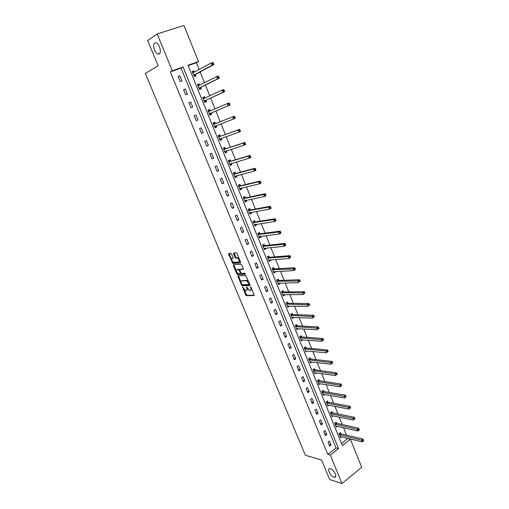 <?xml version="1.0" encoding="UTF-8"?>
<svg xmlns="http://www.w3.org/2000/svg" width="509" height="509" viewBox="0 0 509 509"><rect width="100%" height="100%" fill="white"/><g stroke="black" fill="none" stroke-linecap="round" stroke-linejoin="round"><path stroke-width="0.76" d="M242.57 286.923L245.624 294.959L246.292 295.659L254.016 295.621L254.156 294.902L250.975 287.235L250.466 286.732L250.784 288.24C251.281 289.64 251.141 290.416 250.364 290.569L249.563 290.569L246.521 286.834L246.801 288.323C247.298 289.716 247.164 290.486 246.401 290.633L245.612 290.633L242.57 286.923M159.253 53.954C161.862 52.669 159.336 43.659 156.11 42.826L154.717 42.96C152.14 44.366 154.723 53.273 157.911 54.069L159.253 53.954M333.955 477.181L334.636 477.302C337.83 477.55 333.974 469.61 330.468 468.738L329.838 468.63C326.651 468.382 330.436 476.246 333.955 477.181M231.557 253.972L230.838 253.285L228.757 253.488L228.649 254.252L232.855 263.471L240.464 262.905L240.585 262.141L236.984 253.45L236.335 252.757L233.688 253.005L233.574 253.775L235.107 257.478L235.756 258.165L237.302 258.069C239.198 259.463 239.669 260.761 238.734 261.982L233.586 262.358C231.729 260.996 231.251 259.705 232.155 258.489L232.976 258.419L233.084 257.656L231.557 253.972M341.965 483.55L329.667 479.535L321.586 460.053L305.375 455.262L145.32 73.474L158.134 65.731L147.674 40.497L157.186 33.944L183.959 25.45L198.491 61.564L188.025 65.254L342.341 445.591L350.408 439.242L361.683 467.275L341.965 483.55L330.271 455.103L338.536 448.594L183.075 66.997L172.328 70.789L157.186 33.944M327.796 454.403L336.042 447.933L181.045 68.149L170.33 71.928L327.796 454.403L330.271 455.103M170.33 71.928L172.328 70.789M238.104 275.91L237.989 276.648L241.495 285.065L242.163 285.759L249.849 285.562L249.983 284.83L245.764 275.554L238.104 275.91M236.87 273.963L233.338 265.488L233.446 264.737L240.992 264.19L241.724 264.89L243.257 268.593L243.13 269.35L240.032 269.541L239.911 270.292L240.922 272.716L241.584 273.416L244.924 273.25L245.3 274.268L237.525 274.656L236.87 273.963L237.487 273.619L237.092 272.665M331.085 445.082L329.431 441.042L328.05 442.111L329.705 446.151L331.085 445.082L329.043 444.542M326.772 434.552L325.111 430.487L323.718 431.543L325.385 435.615L326.772 434.552L324.748 434.056M322.432 423.952L320.759 419.855L319.353 420.905L321.033 425.002L322.432 423.952L320.416 423.494M318.068 413.283L316.375 409.153L314.963 410.19L316.655 414.32L318.068 413.283L316.057 412.856M313.665 402.53L311.966 398.375L310.541 399.4L312.246 403.561L313.665 402.53L311.661 402.148M309.237 391.707L307.519 387.527L306.087 388.539L307.805 392.725L309.237 391.707L307.245 391.357M304.77 380.808L303.046 376.596L301.602 377.595L303.326 381.814L304.77 380.808L302.791 380.497M300.278 369.833L298.541 365.589L297.084 366.575L298.821 370.826L300.278 369.833L298.306 369.559M295.754 358.775L294.005 354.506L292.535 355.479L294.285 359.755L295.754 358.775L293.788 358.546M291.193 347.641L289.436 343.34L287.948 344.307L289.716 348.614L291.193 347.641L289.246 347.456M286.605 336.43L284.83 332.097L283.335 333.045L285.116 337.384L286.605 336.43L284.665 336.284M281.98 325.136L280.192 320.772L278.69 321.713L280.478 326.078L281.98 325.136L280.052 325.035M277.322 313.76L275.528 309.364L274.007 310.293L275.814 314.696L277.322 313.76L275.407 313.703M272.633 302.301L270.82 297.873L269.293 298.789L271.106 303.224L272.633 302.301L270.724 302.289M267.912 290.766L266.086 286.306L264.54 287.203L266.372 291.67L267.912 290.766L266.016 290.792M263.153 279.142L261.314 274.65L259.755 275.534L261.601 280.033L263.153 279.142L261.263 279.212M258.362 267.435L256.504 262.905L254.939 263.783L256.797 268.313L258.362 267.435L256.485 267.549M253.533 255.639L251.662 251.077L250.084 251.942L251.955 256.504L253.533 255.639L251.669 255.804M248.666 243.76L246.789 239.166L245.192 240.013L247.081 244.606L248.666 243.76L246.82 243.97M243.766 231.792L241.877 227.16L240.267 227.994L242.169 232.626L243.766 231.792L241.928 232.047M238.836 219.735L236.927 215.072L235.304 215.886L237.219 220.556L238.836 219.735L237.009 220.041M233.86 207.589L231.939 202.894L230.303 203.695L232.231 208.391L233.86 207.589L232.047 207.946M228.853 195.348L226.912 190.621L225.264 191.403L227.211 196.143L228.853 195.348L227.052 195.755M223.801 183.024L221.854 178.252L220.193 179.028L222.147 183.8L223.801 183.024L222.019 183.475M218.717 170.598L216.751 165.794L215.078 166.551L217.05 171.361L218.717 170.598L216.949 171.107M213.595 158.083L211.617 153.247L209.924 153.985L211.916 158.827L213.595 158.083L211.839 158.643M208.436 145.472L206.438 140.599L204.733 141.324L206.737 146.204L208.436 145.472L206.686 146.089M203.231 132.766L201.22 127.854L199.503 128.561L201.519 133.485L203.231 132.766L201.5 133.434M197.988 119.965L195.965 115.015L194.234 115.708L196.264 120.665L197.988 119.965M192.707 107.068L190.671 102.08L188.922 102.748L190.97 107.743L192.707 107.068M187.388 94.063L185.333 89.037L183.571 89.699L185.632 94.731L187.388 94.063M182.025 80.963L179.951 75.898L178.175 76.541L180.256 81.612L182.025 80.963M341.539 443.613L347.787 438.351M346.483 435.119L343.511 427.757M342.226 424.557L339.217 417.087M337.938 413.925L334.884 406.341M333.624 403.217L330.526 395.518M329.278 392.433L326.135 384.626M324.901 381.572L321.713 373.651M320.498 370.635L317.26 362.599M316.057 359.621L312.774 351.471M311.591 348.531L308.257 340.26M307.086 337.359L303.708 328.973M302.55 326.11L299.127 317.603M297.988 314.778L294.507 306.151M293.388 303.364L289.863 294.616M288.756 291.873L285.18 282.991M284.092 280.294L280.459 271.291M279.39 268.631L275.706 259.501M274.656 256.886L270.922 247.622M269.885 245.052L266.099 235.654M265.081 233.135L261.244 223.604M260.245 221.122L256.351 211.464M255.372 209.027L251.421 199.229M250.46 196.843L246.451 186.905M245.51 184.563L241.451 174.485M240.528 172.195L236.405 161.97M235.502 159.731L231.328 149.366M230.443 147.177L226.206 136.66M225.347 134.522L221.046 123.865M220.206 121.778L215.861 110.994M215.014 108.888L210.656 98.072M209.772 95.877L205.407 85.041M204.484 82.763L200.113 71.915M199.159 69.548L196.41 62.722L188.177 65.629M340.788 433.681L340.349 432.599L339 433.643L340.623 437.657L341.654 436.856M336.557 423.221L336.112 422.126L334.75 423.164L336.385 427.204L337.467 426.377M332.294 412.684L331.849 411.584L330.475 412.608L332.123 416.68L333.249 415.834M328 402.078L327.554 400.971L326.167 401.983L327.828 406.08L329.011 405.209M323.679 391.396L323.228 390.282L321.834 391.287L323.501 395.41L324.748 394.513M319.328 380.643L318.869 379.523L317.47 380.516L319.149 384.664L320.46 383.735M314.944 369.814L314.486 368.681L313.073 369.661L314.766 373.848L316.146 372.887M309.981 361.765L311.775 361.975L310.35 362.949L308.645 358.737L310.07 357.77L310.528 358.909M306.087 347.927L305.623 346.782L304.185 347.736L305.903 351.98L307.302 350.93M301.608 336.869L301.143 335.717L299.693 336.659L301.423 340.928L302.81 339.834M297.103 325.728L296.632 324.57L295.175 325.499L296.919 329.8L298.287 328.655M292.567 314.511L292.09 313.347L290.62 314.263L292.376 318.596L293.738 317.406M287.992 303.218L287.521 302.041L286.033 302.95L287.801 307.309L289.284 306.399L289.15 306.068M283.392 291.842L282.909 290.658L281.413 291.549L283.195 295.945L284.69 295.042L284.525 294.647M278.754 280.383L278.27 279.187L276.762 280.071L278.557 284.493L280.058 283.608L279.874 283.15M274.084 268.841L273.6 267.639L272.08 268.51L273.887 272.964L275.401 272.092L275.184 271.571M269.382 257.217L268.892 256.008L267.359 256.86L269.178 261.352L270.705 260.493L270.464 259.902M264.642 245.51L264.146 244.288L262.606 245.128L264.438 249.652L265.978 248.806L265.711 248.15M259.87 233.72L259.374 232.492L257.815 233.313L259.66 237.868L261.212 237.041L260.92 236.316M255.06 221.841L254.564 220.601L252.992 221.415L254.85 226.002L256.415 225.182L256.097 224.393M250.218 209.873L249.715 208.626L248.131 209.422L250.008 214.047L251.586 213.239L251.236 212.38M245.344 197.816L244.835 196.563L243.238 197.346L245.128 202.003L246.719 201.214L246.337 200.279M240.426 185.677L239.917 184.411L238.307 185.181L240.21 189.87L241.813 189.093L241.406 188.088M235.476 173.442L234.961 172.169L233.338 172.92L235.253 177.647L236.87 176.884L236.437 175.809M230.494 161.118L229.973 159.832L228.337 160.57L230.265 165.33L231.894 164.585L231.43 163.434M225.468 148.704L224.946 147.406L223.292 148.132L225.239 152.929L226.88 152.197L226.384 150.969M220.403 136.189L219.875 134.891L218.215 135.598L220.174 140.427L221.829 139.714L221.307 138.416L219.977 139.95M215.307 123.592L214.773 122.275L213.099 122.968L215.072 127.835L216.739 127.135L216.21 125.831M210.166 110.892L209.632 109.569L207.939 110.243L209.931 115.149L211.61 114.468L211.076 113.144M202.945 97.913L204.987 98.097L204.446 96.761L202.747 97.423L204.745 102.366L206.444 101.698L205.91 100.368M199.744 85.137L199.229 83.864L197.511 84.5L199.528 89.482L201.24 88.833L200.699 87.497M194.457 72.074L193.967 70.859L192.237 71.483L194.266 76.503L195.997 75.873L195.45 74.524M196.41 62.722L198.491 61.564M347.895 438.624L350.408 439.242M336.042 447.933L338.536 448.594M181.045 68.149L183.075 66.997M307.341 351.019L326.733 352.852L325.995 351.013L304.649 348.881M302.874 339.98L300.978 339.834M298.376 328.865L296.493 328.757M293.846 317.673L291.975 317.603M289.284 306.399L287.42 306.367M284.69 295.042L282.839 295.055M280.058 283.608L278.219 283.659M275.401 272.092L273.568 272.188M270.705 260.493L268.886 260.627M235.412 257.942L236.405 257.859M265.978 248.806L264.165 248.99M261.212 237.041L259.418 237.264M256.415 225.182L254.627 225.455M251.586 213.239L249.811 213.557M246.719 201.214L244.95 201.577M241.813 189.093L240.063 189.501M236.87 176.884L235.133 177.342M231.894 164.585L230.17 165.094M226.88 152.197L225.169 152.751M221.829 139.714L220.13 140.319M216.739 127.135L215.052 127.791M195.965 115.015L194.253 115.759M209.632 109.569L207.958 110.288M190.671 102.08L188.973 102.875M204.446 96.761L202.792 97.537M185.333 89.037L183.654 89.896M199.229 83.864L197.587 84.691M179.951 75.898L178.29 76.808M193.967 70.859L192.338 71.744M246.948 290.315L247.686 288.896M250.931 290.245L251.688 288.947M244.097 289.487L246.903 295.303L254.246 295.265M242.106 284.709L242.825 285.415L250.072 285.218M238.511 275.891L241.031 282.126M241.756 284.264L242.22 284.754L248.958 284.563L249.047 284.047L246.464 280.745L241.711 280.898C240.954 281.07 240.827 281.846 241.323 283.233L241.756 284.264M249.079 284.493L249.696 284.137M248.64 281.585L247.081 280.389L246.28 280.733M241.807 280.841L246.897 280.376M236.303 270.769L233.955 265.151L233.338 265.488M233.86 264.705L233.955 265.151M243.353 269.026L240.502 269.28M245.446 273.944L237.582 274.656M236.863 269.732C235.947 270.934 236.424 272.213 238.301 273.575L240.21 273.492L240.331 272.748L238.67 269.63L237.073 269.617M240.369 273.409L241.037 272.945M239.828 269.751L239.224 269.28L238.606 269.63M237.48 269.388L239.224 269.28M237.487 273.619L238.199 274.313M232.403 258.356L233.186 258.114M239.357 261.639L239.936 260.576M239.128 258.617L237.932 257.726L237.105 258.057M234.108 252.96L235.737 257.134L236.386 257.828L237.735 257.719M232.448 261.518L233.478 263.134L240.681 262.593M229.177 253.444L231.601 259.488M340.184 436.576L362.23 441.876L361.536 440.145L362.911 439.051L341.081 433.827L339.783 433.038M362.853 440.501L363.133 441.195L363.68 440.756L363.401 440.062L362.853 440.501L339.439 434.724M363.133 441.195L362.23 441.876M362.911 439.051L363.401 440.062M335.946 426.116L357.903 431.028L357.203 429.278L358.591 428.196L336.85 423.361L335.526 422.572M358.527 429.634L358.8 430.334L359.354 429.901L359.08 429.202L358.527 429.634L335.196 424.251M358.8 430.334L357.903 431.028M358.591 428.196L359.08 429.202M331.677 415.579L353.545 420.097L352.839 418.341L354.239 417.265L332.587 412.824L331.244 412.036M354.162 418.691L354.442 419.391L355.002 418.964L354.722 418.258L354.162 418.691L330.92 413.709M355.002 418.964L354.442 419.391M354.239 417.265L354.722 418.258M327.382 404.979L349.155 409.09L348.449 407.321L349.855 406.258L328.292 402.212L326.931 401.429M349.772 407.664L350.058 408.371L350.618 407.951L350.338 407.238L349.772 407.664L326.619 403.09M350.618 407.951L350.058 408.371M349.855 406.258L350.338 407.238M323.056 394.297L344.733 398.006L344.02 396.225L345.439 395.175L323.966 391.529L322.585 390.747M345.35 396.562L345.636 397.274L346.203 396.855L345.916 396.142L345.35 396.562L322.286 392.401M346.203 396.855L345.636 397.274M345.439 395.175L345.916 396.142M318.698 383.544L340.279 386.84L339.567 385.046L340.992 384.009L319.614 380.77L318.214 379.988M340.896 385.377L341.183 386.096L341.755 385.682L341.469 384.963L340.896 385.377L317.921 381.635M341.755 385.682L341.183 386.096M340.992 384.009L341.469 384.963M314.308 372.715L335.8 375.591L335.075 373.784L336.519 372.76L315.23 369.935L313.805 369.159M336.404 374.109L336.697 374.834L337.27 374.427L336.983 373.701L336.404 374.109L313.525 370.794M337.27 374.427L336.697 374.834M336.519 372.76L336.983 373.701M309.892 361.816L331.283 364.266L330.551 362.44L332.008 361.428L310.821 359.03L309.364 358.247M331.887 362.764L332.18 363.49L332.759 363.089L332.466 362.357L331.887 362.764L309.103 359.876M332.759 363.089L332.18 363.49M332.008 361.428L332.466 362.357M327.332 351.331L327.624 352.069L328.21 351.668L327.917 350.93L327.332 351.331L325.995 351.013L327.465 350.02L306.373 348.041L304.891 347.265M328.21 351.668L327.624 352.069M327.465 350.02L327.917 350.93M300.959 339.777L322.146 341.354L321.408 339.509L322.884 338.523L301.894 336.977L300.393 336.207M322.744 339.815L323.043 340.559L323.635 340.165L323.336 339.42L322.744 339.815L300.164 337.811M323.635 340.165L323.043 340.559M322.884 338.523L323.336 339.42M296.448 328.642L317.533 329.775L316.789 327.911L318.278 326.943L297.377 325.836L295.856 325.066M318.125 328.216L318.424 328.967L319.016 328.572L318.723 327.828L318.125 328.216L295.646 326.663M319.016 328.572L318.424 328.967M318.278 326.943L318.723 327.828M291.905 317.431L312.876 318.112L312.132 316.235L313.633 315.275L292.847 314.619L291.282 313.849M313.474 316.534L313.773 317.285L314.371 316.897L314.072 316.146L313.474 316.534L291.097 315.434M314.371 316.897L313.773 317.285M313.633 315.275L314.072 316.146M287.388 306.284L287.776 306.049M287.324 306.132L308.193 306.361L307.436 304.471L308.95 303.523L288.24 303.313L286.682 302.556M308.785 304.757L309.084 305.515L309.688 305.139L309.389 304.382L308.785 304.757L286.51 304.127M309.688 305.139L309.084 305.515M308.95 303.523L309.389 304.382M282.794 294.953L283.271 294.66M282.718 294.762L303.472 294.52L302.715 292.618L304.236 291.682L283.672 291.937L282.037 291.18M304.058 292.898L304.363 293.661L304.974 293.292L304.668 292.529L304.058 292.898L281.897 292.739M304.974 293.292L304.363 293.661M304.236 291.682L304.668 292.529M278.168 283.545L278.722 283.182M278.073 283.303L298.719 282.59L297.95 280.675L299.489 279.759L278.983 280.472L277.367 279.721M299.298 280.955L299.604 281.719L300.221 281.35L299.916 280.586L299.298 280.955L277.246 281.267M300.221 281.35L299.604 281.719M299.489 279.759L299.916 280.586M273.511 272.048L274.141 271.621M273.397 271.761L293.928 270.578L293.152 268.644L294.705 267.74L274.364 268.924L272.659 268.179M294.501 268.911L294.813 269.687L295.43 269.325L295.125 268.555L294.501 268.911L272.563 269.713M295.43 269.325L293.928 270.578L294.813 269.687M294.705 267.74L295.125 268.555M268.822 260.474L269.516 259.978M268.688 260.144L289.099 258.47L288.323 256.517L289.882 255.633L269.662 257.299L267.912 256.555M289.672 256.784L289.984 257.567L290.607 257.21L290.295 256.428L267.849 258.076M290.607 257.21L289.099 258.47L289.984 257.567M289.882 255.633L290.295 256.428M264.095 248.812L264.865 248.239M263.942 248.437L284.232 246.267L283.449 244.307L285.027 243.436L264.922 245.586L263.128 244.848M284.805 244.568L285.116 245.351L285.746 245.001L285.434 244.218L284.805 244.568L283.449 244.307L263.096 246.35M285.746 245.001L285.81 245.395L284.232 246.267L285.116 245.351M285.027 243.436L285.434 244.218M259.336 237.067L260.175 236.411M259.164 236.64L279.333 233.981L278.544 232.002L280.135 231.143L260.15 233.784L258.305 233.052M279.899 232.25L280.217 233.046L280.853 232.702L280.535 231.907L278.544 232.002L258.311 234.547M280.853 232.702L280.923 233.116L279.333 233.981L280.217 233.046M280.135 231.143L280.535 231.907M254.545 225.239L255.448 224.488M252.998 221.428L253.418 221.192M254.347 224.762L274.396 221.593L273.6 219.602L275.204 218.755L255.34 221.899L253.463 221.186M274.955 219.843L275.274 220.645L275.916 220.308L275.598 219.506L273.6 219.602L253.495 222.649M275.916 220.308L275.999 220.747L274.396 221.593L275.274 220.645M275.204 218.755L275.598 219.506M249.709 213.322L250.683 212.482M249.499 212.8L269.42 209.116L268.618 207.106L270.234 206.279L250.498 209.931L248.627 209.244M269.98 207.341L270.298 208.149L270.947 207.818L270.623 207.01L268.618 207.106L248.64 210.669M270.947 207.818L271.036 208.283L269.42 209.116L270.298 208.149M270.234 206.279L270.623 207.01M244.848 201.316L245.879 200.374M243.283 197.447L243.754 197.218L243.308 197.314M244.619 200.743L264.406 196.538L263.598 194.514L265.227 193.7L245.618 197.867L243.754 197.218M264.96 194.743L265.284 195.558L265.933 195.233L265.615 194.419L263.598 194.514L243.747 198.605M265.933 195.233L266.035 195.723L264.406 196.538L265.284 195.558M265.227 193.7L265.615 194.419M239.949 189.221L241.043 188.177M238.371 185.327L238.848 185.098L238.327 185.225M239.694 188.604L259.355 183.864L258.54 181.828L260.182 181.032L240.7 185.721L238.848 185.098M259.902 182.05L260.226 182.865L260.888 182.546L260.563 181.732L258.54 181.828L238.823 186.447M260.888 182.546L260.996 183.068L259.355 183.864L260.226 182.865M260.182 181.032L260.563 181.732M235.012 177.043L236.163 175.879M233.421 173.117L233.905 172.895L233.389 173.035M234.738 176.375L254.258 171.094L253.444 169.039L255.098 168.263L235.75 173.48L233.905 172.895M254.805 169.255L255.136 170.082L255.798 169.771L255.473 168.943L253.444 169.039L233.86 174.199M255.798 169.771L255.919 170.318L254.258 171.094L255.136 170.082M255.098 168.263L255.473 168.943M230.036 164.77L231.251 163.491M228.433 160.819L228.923 160.596L228.407 160.749M229.744 164.051L249.13 158.229L248.303 156.155L249.976 155.391L230.762 161.156L228.923 160.596M249.671 156.365L250.002 157.192L250.67 156.887L250.339 156.059L248.303 156.155L228.859 161.856M250.67 156.887L250.803 157.466L249.13 158.229L250.002 157.192M249.976 155.391L250.339 156.059M225.029 152.407L226.295 151.001M223.413 148.424L223.903 148.208L223.394 148.38M224.717 151.631L243.957 145.256L243.124 143.169L244.816 142.425L225.735 148.73L223.903 148.208M244.498 143.373L244.829 144.206L245.503 143.907L245.173 143.074L243.124 143.169L223.82 149.423M245.503 143.907L245.643 144.511L243.957 145.256L244.829 144.206M244.816 142.425L245.173 143.074M218.355 135.935L218.851 135.725L218.342 135.909M219.646 139.122L238.746 132.187L237.907 130.081L239.612 129.356L220.671 136.215L218.851 135.725M239.281 130.279L239.618 131.118L240.299 130.826L239.962 129.986L237.907 130.081L218.743 136.902M240.299 130.826L240.445 131.456L238.746 132.187L239.618 131.118M239.612 129.356L239.962 129.986M214.893 127.403L216.274 125.723M213.258 123.356L213.755 123.153L213.252 123.35M214.537 126.525L233.497 119.017L232.651 116.892L234.369 116.186L215.568 123.611L213.755 123.153M234.025 117.076L234.363 117.929L235.05 117.643L234.713 116.796L232.651 116.892L213.627 124.279M235.05 117.643L235.209 118.304L233.497 119.017L234.363 117.929M234.369 116.186L234.713 116.796M209.772 114.767L211.254 112.947L229.934 105.045L228.204 105.738L227.351 103.601L208.48 111.566M209.772 114.754L210.274 114.557M208.117 110.682L210.249 110.911L208.556 111.586M209.39 113.825L228.204 105.738L229.756 104.358L229.419 103.499L228.726 103.779L229.063 104.631M228.726 103.779L227.351 103.601L229.082 102.907L229.419 103.499M229.756 104.358L229.934 105.045M204.618 102.048L206.081 100.158L224.609 91.677L222.866 92.358L222.007 90.201L203.288 98.759M204.605 102.016L205.114 101.819M204.211 101.03L222.866 92.358L224.424 90.965L224.081 90.099L223.381 90.373L223.725 91.232M223.381 90.373L222.007 90.201L223.756 89.527L224.081 90.099M224.424 90.965L224.609 91.677M199.426 89.228L200.87 87.281L219.245 78.208L217.489 78.87L216.624 76.694L198.052 85.849M199.407 89.183L199.916 88.992M197.727 85.048L199.655 85.181M198.981 88.14L217.489 78.87L219.055 77.463L218.705 76.592L217.998 76.859L218.348 77.724M217.998 76.859L216.624 76.694L218.386 76.038L218.705 76.592M219.055 77.463L219.245 78.208M194.19 76.318L195.621 74.301L213.844 64.63L212.068 65.273L211.197 63.084L192.784 72.838M194.164 76.248L194.68 76.064M192.478 72.081L194.285 72.17M193.719 75.154L212.068 65.273L213.634 63.854L213.284 62.982L212.577 63.237L212.921 64.109M212.577 63.237L211.197 63.084L212.972 62.448L213.284 62.982M213.634 63.854L213.844 64.63M242.927 287.171L242.481 287.426M250.835 286.981L250.371 287.248M246.846 287.076L246.394 287.337M247.291 288.043L246.801 288.323M251.274 287.954L250.784 288.24M246.948 295.309L246.337 295.665M246.229 294.603L245.624 294.959M242.825 285.415L242.214 285.765M242.112 284.716L241.495 285.065M238.606 276.304L237.989 276.648M249.544 283.767L249.047 284.047M249.105 282.718L248.615 282.998M242.329 280.548L241.711 280.898M240.655 269.191L240.032 269.541M240.821 272.474L240.331 272.748M239.834 270.044L239.325 270.324M232.785 258.152L232.155 258.489M236.462 257.828L235.832 258.171M235.737 257.134L235.107 257.478M234.204 253.437L233.574 253.775M233.542 263.134L232.925 263.477M232.836 262.447L232.212 262.784M229.279 253.915L228.649 254.252M341.081 433.827L339.732 434.877M340.877 433.738L339.528 434.781M336.85 423.361L335.488 424.398M336.646 423.272L335.285 424.309M332.587 412.824L331.213 413.849M332.377 412.735L331.009 413.766M328.292 402.212L326.905 403.23M328.089 402.129L326.708 403.147M323.966 391.529L322.572 392.534M323.769 391.446L322.375 392.452M319.614 380.77L318.214 381.763M319.41 380.694L318.01 381.686M315.23 369.935L313.818 370.921M315.033 369.865L313.614 370.845M310.821 359.03L309.389 359.997M310.617 358.96L309.192 359.927M306.373 348.041L304.936 349.002M306.176 347.971L304.738 348.932M301.894 336.977L300.45 337.925L301.894 336.977M301.697 336.913L300.253 337.861M297.39 325.836L295.933 326.772L297.377 325.836M297.192 325.773L295.729 326.708M291.352 315.535L292.828 314.613L291.377 315.535M292.65 314.556L291.18 315.478M288.279 303.313L286.796 304.223M288.081 303.262L286.599 304.172M283.672 291.937L282.177 292.828M283.475 291.886L281.98 292.777M279.034 280.472L277.526 281.356M278.843 280.427L277.335 281.305M274.364 268.924L272.843 269.795M274.166 268.886L272.652 269.751M269.662 257.299L268.128 258.152M269.465 257.255L267.931 258.114M264.922 245.586L263.376 246.426M264.725 245.548L263.185 246.388M260.15 233.784L258.591 234.617M259.953 233.752L258.4 234.579M255.34 221.899L253.768 222.713M255.149 221.873L253.577 222.688M250.498 209.931L248.914 210.732M250.307 209.905L248.723 210.707M245.618 197.867L244.021 198.656M245.427 197.848L243.83 198.637M240.7 185.721L239.09 186.491M240.515 185.702L238.906 186.472M235.75 173.48L234.127 174.237M235.559 173.474L233.943 174.224M230.189 163.803L229.788 163.981M230.762 161.156L229.126 161.894M230.577 161.143L228.942 161.887M225.322 151.319L224.762 151.567M225.735 148.73L224.087 149.455M225.551 148.73L223.903 149.449M220.62 138.658L219.691 139.052M220.671 136.215L219.01 136.927M216.255 125.755L214.582 126.448M215.568 123.611L213.895 124.298M211.12 113.074L209.434 113.749M211.254 112.947L209.568 113.628M205.948 100.292L204.249 100.954M206.081 100.158L204.383 100.827M204.287 98.422L203.365 98.778M200.743 87.414L199.025 88.063M200.87 87.281L199.159 87.923M198.707 85.652L198.135 85.868M195.488 74.441L193.764 75.071M195.621 74.301L193.891 74.925M193.28 72.704L192.866 72.857M335.768 476.379L334.636 477.302M159.762 53.451L157.911 54.069M246.903 295.303L246.292 295.659M242.774 285.409L242.163 285.759M247.081 280.389L246.464 280.745M239.287 269.286L238.67 269.63M238.142 274.313L237.525 274.656M237.932 257.726L237.302 258.069M236.386 257.828L235.756 258.165M233.478 263.134L232.855 263.471M288.24 303.313L286.758 304.223M283.628 291.931L282.132 292.828M278.983 280.472L277.475 281.35M274.3 268.924L272.779 269.789M269.585 257.293L268.052 258.152M264.839 245.58L263.293 246.426M260.054 233.784L258.496 234.611M255.238 221.899L253.667 222.713M250.383 209.931L248.799 210.726M245.491 197.867L243.9 198.656M240.572 185.721L238.963 186.491M235.61 173.486L233.987 174.237M230.609 161.156L228.98 161.894M225.576 148.736L223.928 149.461"/></g></svg>
